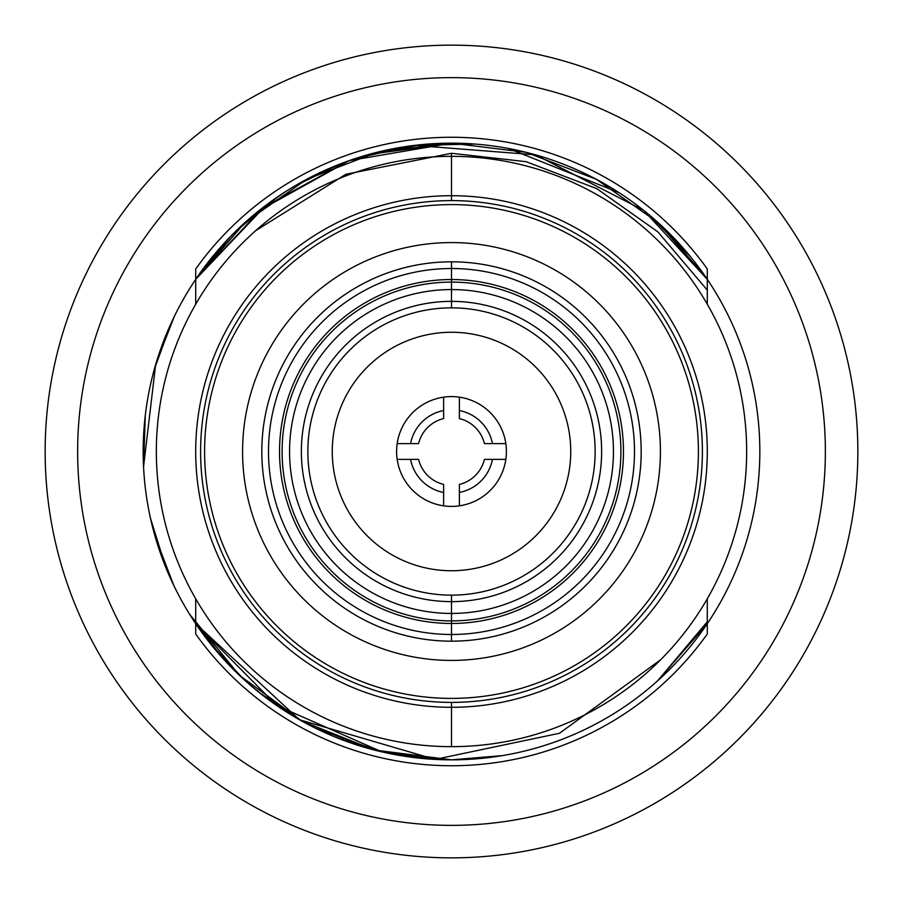 <?xml version="1.0" encoding="UTF-8"?>
<svg xmlns="http://www.w3.org/2000/svg" width="903" height="903" viewBox="0 0 903 903"><rect width="100%" height="100%" fill="white"/><g stroke="black" fill="none" stroke-linecap="round" stroke-linejoin="round"><path stroke-width="1.35" d="M657.655 680.794L707.297 623.657A308.341 308.341 0 0 0 707.297 279.343L657.994 222.522L596.398 179.325L526.167 152.336L451.5 143.159L526.167 152.336L596.398 179.325L657.994 222.522L707.297 279.343A308.341 308.341 0 0 0 451.5 143.159L376.833 152.336L306.602 179.325L245.006 222.522L195.703 279.343L223.91 243.471M399.679 755.45L451.5 759.841A308.341 308.341 0 0 0 707.297 279.343L643.839 210.501M383.086 752.154L435.122 759.4L559.476 733.281L660.624 659.788L559.476 733.281L435.111 759.4L299.424 719.725L195.703 623.657L299.424 719.725L435.111 759.4L426.363 758.813M408.833 756.872L386.879 752.989M379.147 751.228L314.921 727.942M308.736 724.793L284.264 710.548M264.195 696.427L246.677 681.979M244.115 679.677L209.27 642.281M153.849 371.02L159.729 351.798M168.884 328.218L171.344 322.721M226.235 240.954L239.645 227.466M263.304 207.261L285.235 191.831M293.52 186.707L317.213 173.94M318.522 173.308L346.3 161.66M354.292 158.883L411.463 145.767M643.579 210.297L535.535 154.831L414.5 145.394M275.629 198.231L235.107 231.857M174.324 316.411L156.016 363.39M155.632 364.699L143.543 466.874L145.281 415.436M150.508 518.39L165.881 567.671L150.508 518.39M358.649 157.472L368.627 154.503L451.5 143.159A308.341 308.341 0 0 0 195.703 623.657L299.424 719.725L435.111 759.4L299.424 719.725L195.703 623.657A308.341 308.341 0 0 0 451.5 759.841L374.226 749.998L301.783 721.045L239.408 675.297L189.63 614.288L222.172 657.61M258.8 692.206L302.189 721.271M231.247 235.728L195.703 279.343L266.351 204.936M293.746 186.571L339.641 164.165M173.907 585.72L155.339 537.296L173.907 585.72M347.926 161.073L262.818 207.622L195.703 279.343L245.006 222.522L306.602 179.325L376.833 152.336L451.5 143.159L423.586 144.424L369.722 154.199M171.615 322.134L154.368 369.135L171.615 322.134M451.5 156.343L451.5 153.284L526.099 161.682L596.736 188.625L657.881 231.879L707.297 290.123L657.881 231.879L596.736 188.625L526.099 161.682L451.5 153.284L451.5 156.343A295.157 295.157 0 0 0 156.343 451.5A295.157 295.157 0 0 0 451.5 746.657A295.157 295.157 0 0 0 746.657 451.5A295.157 295.157 0 0 0 451.5 156.343L451.5 200.613A250.887 250.887 0 0 0 200.613 451.5A250.887 250.887 0 0 0 451.5 702.387A250.887 250.887 0 0 0 702.387 451.5A250.887 250.887 0 0 0 451.5 200.613L451.5 195.703A255.797 255.797 0 0 0 195.703 451.5A255.797 255.797 0 0 0 451.5 707.297L451.5 702.387A250.887 250.887 0 0 1 200.613 451.5A250.887 250.887 0 0 1 451.5 200.613A250.887 250.887 0 0 1 702.387 451.5A250.887 250.887 0 0 1 451.5 702.387L451.5 746.657A295.157 295.157 0 0 1 156.343 451.5A295.157 295.157 0 0 1 451.5 156.343A295.157 295.157 0 0 1 746.657 451.5A295.157 295.157 0 0 1 451.5 746.657L451.5 707.297A255.797 255.797 0 0 0 707.297 451.5A255.797 255.797 0 0 0 451.5 195.703L451.5 156.343M707.297 621.749L657.632 680.806L707.297 621.749M255.493 230.818L345.849 174.268L451.5 153.284L345.849 174.268L255.493 230.818M414.658 145.372L474.865 144.051M508.31 148.442L618.95 192.599M649.37 215.027L690.479 256.655M705.119 276.149L657.994 222.522L596.398 179.325L526.167 152.336L451.5 143.159L349.258 160.61L258.585 210.963M334.042 736.588L369.282 748.677M392.173 754.073L410.809 757.143M502.316 755.619L451.5 759.841M382.048 751.917L276.679 705.491L195.703 623.657A308.341 308.341 0 0 1 195.703 279.343L245.006 222.522L306.602 179.325L376.833 152.336L451.5 143.159M451.5 595.145A143.645 143.645 0 0 0 595.145 451.5A143.645 143.645 0 0 0 451.5 307.855A143.645 143.645 0 0 0 307.855 451.5A143.645 143.645 0 0 0 451.5 595.145L451.5 601.635A150.135 150.135 0 0 0 601.635 451.5A150.135 150.135 0 0 0 451.5 301.365L451.5 307.855A143.645 143.645 0 0 1 595.145 451.5A143.645 143.645 0 0 1 451.5 595.145A143.645 143.645 0 0 1 307.855 451.5A143.645 143.645 0 0 1 451.5 307.855L451.5 301.365A150.135 150.135 0 0 0 301.365 451.5A150.135 150.135 0 0 0 451.5 601.635L451.5 595.145M451.5 289.558A161.942 161.942 0 0 0 289.558 451.5A161.942 161.942 0 0 0 451.5 613.442L451.5 601.635A150.135 150.135 0 0 1 301.365 451.5A150.135 150.135 0 0 1 451.5 301.365L451.5 289.558L451.5 301.365A150.135 150.135 0 0 1 601.635 451.5A150.135 150.135 0 0 1 451.5 601.635L451.5 613.442A161.942 161.942 0 0 0 613.442 451.5A161.942 161.942 0 0 0 451.5 289.558L451.5 282.108A169.392 169.392 0 0 0 282.108 451.5A169.392 169.392 0 0 0 451.5 620.892L451.5 623.465A171.965 171.965 0 0 0 623.465 451.5A171.965 171.965 0 0 0 451.5 279.535L451.5 268.507A182.993 182.993 0 0 1 634.493 451.5A182.993 182.993 0 0 1 451.5 634.493L451.5 623.465L451.5 634.493A182.993 182.993 0 0 1 268.507 451.5A182.993 182.993 0 0 1 451.5 268.507L451.5 279.535A171.965 171.965 0 0 0 279.535 451.5A171.965 171.965 0 0 0 451.5 623.465L451.5 620.892A169.392 169.392 0 0 0 620.892 451.5A169.392 169.392 0 0 0 451.5 282.108L451.5 279.535L451.5 282.108A169.392 169.392 0 0 1 620.892 451.5A169.392 169.392 0 0 1 451.5 620.892L451.5 613.442L451.5 620.892A169.392 169.392 0 0 1 282.108 451.5A169.392 169.392 0 0 1 451.5 282.108L451.5 289.558M195.703 598.745L195.703 634.019A314.244 314.244 0 0 0 707.297 634.019L707.297 598.745M707.297 304.255L707.297 268.981A314.244 314.244 0 0 0 195.703 268.981L195.703 304.255M451.5 641.186A189.686 189.686 0 0 1 261.814 451.5A189.686 189.686 0 0 1 451.5 261.814A189.686 189.686 0 0 1 641.186 451.5A189.686 189.686 0 0 1 451.5 641.186A189.686 189.686 0 0 1 261.814 451.5A189.686 189.686 0 0 1 451.5 261.814L451.5 268.507L451.5 261.814A189.686 189.686 0 0 1 641.186 451.5A189.686 189.686 0 0 1 451.5 641.186L451.5 634.493L451.5 641.186M397.173 443.633L410.538 443.633A41.719 41.719 0 0 1 443.633 410.538L443.633 397.173M459.367 397.173L459.367 410.538A41.719 41.719 0 0 1 492.462 443.633L505.827 443.633M443.633 505.827L443.633 492.462A41.719 41.719 0 0 1 410.538 459.367L397.173 459.367M505.827 459.367L492.462 459.367A41.719 41.719 0 0 1 459.367 492.462L459.367 505.827M443.633 410.538L443.633 418.586A33.84 33.84 0 0 0 418.586 443.633L410.538 443.633A41.719 41.719 0 0 1 443.633 410.538M492.462 443.633L484.414 443.633A33.84 33.84 0 0 0 459.367 418.586L459.367 410.538A41.719 41.719 0 0 1 492.462 443.633M443.633 484.414L443.633 492.462A41.719 41.719 0 0 1 410.538 459.367L418.586 459.367A33.84 33.84 0 0 0 443.633 484.414M459.367 492.462L459.367 484.414A33.84 33.84 0 0 0 484.414 459.367L492.462 459.367A41.719 41.719 0 0 1 459.367 492.462M451.5 570.741A119.241 119.241 0 0 1 332.259 451.5A119.241 119.241 0 0 1 451.5 332.259A119.241 119.241 0 0 1 570.741 451.5A119.241 119.241 0 0 1 451.5 570.741M451.5 506.402A54.902 54.902 0 0 0 506.402 451.5A54.902 54.902 0 0 0 451.5 396.598A54.902 54.902 0 0 0 396.598 451.5A54.902 54.902 0 0 0 451.5 506.402M204.597 451.5A246.903 246.903 0 0 1 451.5 204.597A246.903 246.903 0 0 1 698.403 451.5A246.903 246.903 0 0 1 451.5 698.403A246.903 246.903 0 0 1 204.597 451.5A246.903 246.903 0 0 0 451.5 698.403A246.903 246.903 0 0 0 698.403 451.5A246.903 246.903 0 0 0 451.5 204.597A246.903 246.903 0 0 0 204.597 451.5M451.5 660.42A208.92 208.92 0 0 0 660.42 451.5A208.92 208.92 0 0 0 451.5 242.58A208.92 208.92 0 0 0 242.58 451.5A208.92 208.92 0 0 0 451.5 660.42A208.92 208.92 0 0 0 660.42 451.5A208.92 208.92 0 0 0 451.5 242.58A208.92 208.92 0 0 0 242.58 451.5A208.92 208.92 0 0 0 451.5 660.42M45.15 451.5A406.35 406.35 0 0 0 451.5 857.85A406.35 406.35 0 0 0 857.85 451.5A406.35 406.35 0 0 0 451.5 45.15A406.35 406.35 0 0 0 45.15 451.5A406.35 406.35 0 0 0 451.5 857.85A406.35 406.35 0 0 0 857.85 451.5A406.35 406.35 0 0 0 451.5 45.15A406.35 406.35 0 0 0 45.15 451.5M77.635 451.5A373.865 373.865 0 0 1 451.5 77.635A373.865 373.865 0 0 1 825.365 451.5A373.865 373.865 0 0 1 451.5 825.365A373.865 373.865 0 0 1 77.635 451.5A373.865 373.865 0 0 0 451.5 825.365A373.865 373.865 0 0 0 825.365 451.5A373.865 373.865 0 0 0 451.5 77.635A373.865 373.865 0 0 0 77.635 451.5"/></g></svg>

